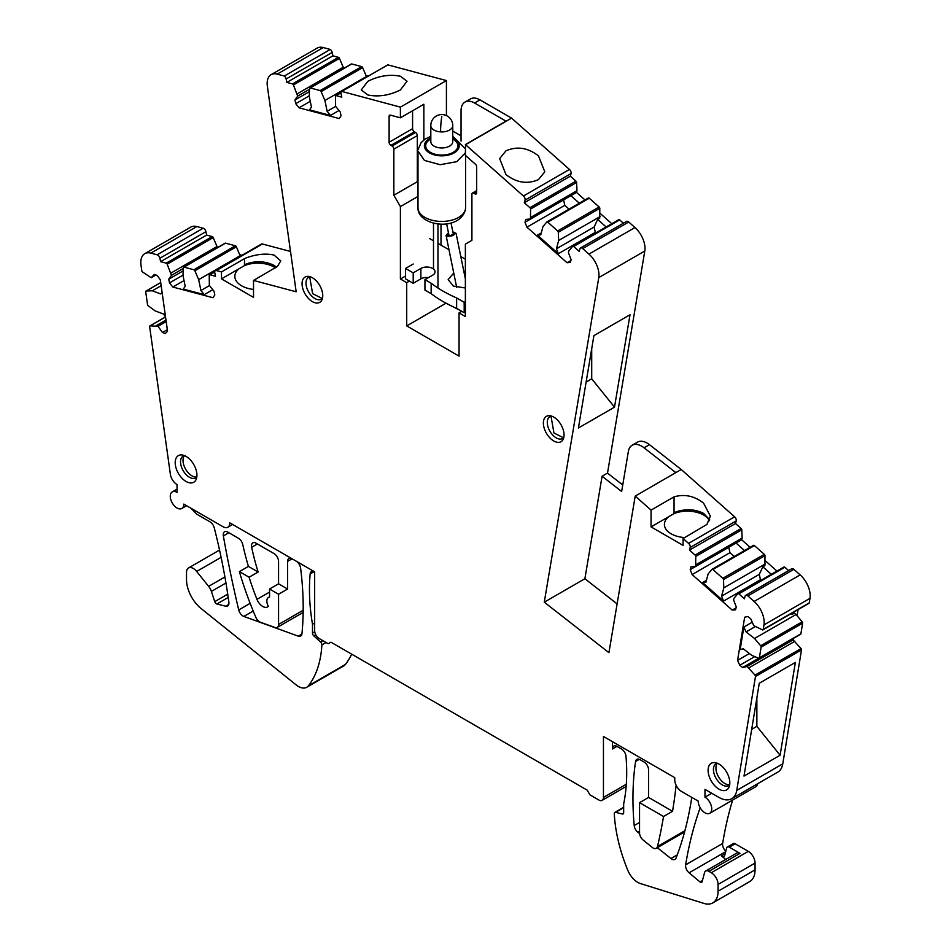 <?xml version="1.0" encoding="UTF-8"?>
<svg xmlns="http://www.w3.org/2000/svg" width="951" height="951" viewBox="0 0 951 951"><rect width="100%" height="100%" fill="white"/><g stroke="black" fill="none" stroke-linecap="round" stroke-linejoin="round"><path stroke-width="1.43" d="M166.187 321.593L158.009 326.312L150.115 325.872A1.272 0.737 60 0 0 149.652 326.704L170.372 474.264A9.569 5.528 60 0 0 177.041 484.558L177.041 492.38A9.569 5.528 60 0 0 172.25 491.905A9.569 5.528 60 0 0 172.25 502.96A9.569 5.528 60 0 0 174.663 506.146A9.569 5.528 60 0 0 181.819 508.488A9.569 5.528 60 0 0 183.805 504.101L223.069 526.771A9.569 5.528 60 0 0 227.848 527.246A9.569 5.528 60 0 0 229.833 522.86L314.662 571.836A6.384 3.685 60 0 0 311.476 571.515A6.384 3.685 60 0 0 310.169 573.917L314.199 571.599M190.866 508.179L196.893 514.265L209.981 521.814A6.384 3.685 60 0 1 214.248 527.793A510.509 294.739 60 0 1 228.87 602.185A6.384 3.685 60 0 1 227.61 606.025A6.384 3.685 60 0 1 225.637 606.215L228.763 604.408M310.169 573.917A191.436 110.53 60 0 0 312.499 624.248L312.499 633.104A2.556 1.474 60 0 0 313.806 635.862L320.57 642.02A2.556 1.474 60 0 1 321.878 644.909A127.624 73.691 60 0 1 308.374 685.837A16.595 9.581 60 0 1 306.709 687.288A16.595 9.581 60 0 1 296.165 684.91L201.089 608.521A25.522 14.741 60 0 1 186.515 579.658L186.515 572.359A9.569 5.528 60 0 1 188.5 567.973A9.569 5.528 60 0 1 196.667 571.456L208.638 586.351A9.569 5.528 60 0 1 211.395 591.403L214.748 601.638A2.556 1.474 60 0 0 216.864 603.992L225.637 606.215M239.379 571.622L249.114 577.233A191.436 110.53 60 0 0 256.972 599.332A9.569 5.528 60 0 0 267.552 606.964A9.569 5.528 60 0 0 268.384 606.286A7.656 4.422 60 0 1 268.42 597.513A7.656 4.422 60 0 1 269.537 597.169L269.537 589.026L278.56 594.244L278.56 624.462A6.384 3.685 60 0 1 277.24 627.387A6.384 3.685 60 0 1 274.887 627.458L260.443 622.251A6.384 3.685 60 0 1 255.843 617.33A255.248 147.369 60 0 1 239.379 571.622L248.413 566.416L258.137 572.026A191.436 110.53 60 0 1 251.658 547.277A6.384 3.685 60 0 1 252.811 542.866A6.384 3.685 60 0 1 256.009 543.176L274.054 553.601A6.384 3.685 60 0 1 278.56 561.411L278.56 583.807L287.594 589.026L287.594 561.411A6.384 3.685 60 0 1 288.914 558.499A6.384 3.685 60 0 1 292.1 558.808L296.141 561.138A6.384 3.685 60 0 1 300.599 568.116A300.29 173.367 60 0 1 301.954 633.723A6.384 3.685 60 0 1 300.659 636.088A6.384 3.685 60 0 1 298.293 636.16L301.907 634.079M248.413 566.416A255.248 147.369 60 0 1 242.731 544.447A6.384 3.685 60 0 0 238.404 538.23L227.753 532.085A6.384 3.685 60 0 0 224.555 531.764A6.384 3.685 60 0 0 223.354 535.9A964.992 557.143 60 0 0 238.725 609.936A6.384 3.685 60 0 0 243.848 616.426L298.293 636.16M793.36 638.418L793.122 639.892L747.094 666.461L755.011 675.127A1.272 0.737 60 0 1 755.474 676.494L736.752 790.424A25.522 14.741 60 0 1 731.723 798.709A25.522 14.741 60 0 1 718.968 797.437L704.976 789.366L704.976 797.176A9.569 5.528 60 0 1 711.229 805.616A9.569 5.528 60 0 1 709.755 813.283A9.569 5.528 60 0 1 704.976 812.808A9.569 5.528 60 0 1 698.2 801.087L681.51 791.446A9.569 5.528 60 0 1 674.746 779.725L674.746 777.645L603.445 736.478L603.445 797.437A6.384 3.685 60 0 1 602.126 800.362A6.384 3.685 60 0 1 598.94 800.053L589.917 794.834L587.207 790.15L330.912 642.175L328.202 643.744L319.179 638.525A6.384 3.685 60 0 1 314.662 630.715L314.662 571.836M155.916 275.005L151.185 277.74L142.543 271.998A1.272 0.737 60 0 1 141.782 270.702L141.021 265.27A19.139 11.055 60 0 1 144.778 253.667A19.139 11.055 60 0 1 150.829 253.121L157.129 254.797A3.186 1.843 60 0 1 159.899 258.232L160.6 261.656L166.199 263.154A1.272 0.737 60 0 1 167.186 264.164L171.442 275.338L168.743 279.202L169.504 282.911L172.82 287.036L212.905 297.699L214.819 294.965L214.046 291.256L209.351 285.419L209.232 275.338A1.272 0.737 60 0 1 209.898 274.768L215.497 276.265L214.795 272.83A3.186 1.843 60 0 1 215.378 270.655A3.186 1.843 60 0 1 216.376 270.56L221.488 271.915L244.49 258.636L244.49 264.651C254.951 260.562 264.806 260.812 274.054 265.388L276.563 267.124M151.185 277.74L154.3 274.399L157.188 275.481L160.327 279.82L167.542 331.198L165.343 333.551L162.455 332.47L158.009 326.312M747.094 666.461L742.66 667.507L739.771 665.26L737.572 660.374L744.657 617.235L747.795 616.498L750.684 618.744L753.798 625.675L762.452 629.883A1.272 0.737 60 0 0 762.952 629.883L808.98 603.303A1.272 0.737 60 0 1 808.505 603.314M736.038 607.891L732.211 610.102L735.527 609.793L736.288 606.964L733.578 599.974L734.041 598.227L737.821 593.697A1.272 0.737 60 0 1 738.808 593.828L744.407 598.785L745.108 596.17A3.186 1.843 60 0 1 745.691 595.338A3.186 1.843 60 0 1 747.866 595.92L754.119 601.46A19.139 11.055 60 0 1 763.962 624.914L763.213 629.467A1.272 0.737 60 0 1 762.952 629.883M732.211 610.102L692.114 574.559L690.2 569.613L690.961 566.784L695.657 566.368L695.752 556.406L741.78 529.838L742.149 538.052L696.12 564.621M570.873 260.526L567.034 262.738L570.35 262.44L571.111 259.611L568.401 252.621L568.864 250.874L572.645 246.345A1.272 0.737 60 0 1 573.643 246.475L579.242 251.444L579.944 248.829A3.186 1.843 60 0 1 580.526 247.997A3.186 1.843 60 0 1 582.701 248.58L588.931 254.107A19.139 11.055 60 0 1 598.761 277.597L544.281 602.185L608.925 652.671L635.22 496.077L651.055 510.116L651.055 526.89L683.091 545.387L683.091 538.504L688.583 543.378A3.186 1.843 60 0 1 690.188 547.491L689.487 550.106L695.086 555.075A1.272 0.737 60 0 1 695.752 556.406M567.034 262.738L526.937 227.182L525.023 222.249L525.784 219.408L530.48 218.992L530.587 209.042L576.615 182.473L576.972 190.675L530.955 217.256M476.653 192.78A2.556 1.474 60 0 1 476.13 193.956A2.556 1.474 60 0 1 474.846 193.826L476.653 192.78L476.653 166.924A2.556 1.474 60 0 0 475.322 164.131L465.372 155.322L465.55 144.695L523.43 196.013A3.186 1.843 60 0 1 525.023 200.126L524.322 202.741L529.921 207.71A1.272 0.737 60 0 1 530.587 209.042M474.846 193.826L473.717 193.172L476.653 191.484M309.241 95.873L295.725 103.683L299.042 107.808L339.138 118.542L341.052 115.82L340.292 112.111L335.596 106.262L335.489 96.194A1.272 0.737 60 0 1 336.155 95.635L341.766 97.133L341.064 93.709A3.186 1.843 60 0 1 341.647 91.522A3.186 1.843 60 0 1 341.837 91.439L400.395 107.13L400.395 117.805L390.457 115.142A2.556 1.474 60 0 0 389.648 115.214A2.556 1.474 60 0 0 389.114 116.379L389.114 142.246A2.556 1.474 60 0 0 390.92 145.372L392.05 146.014A2.556 1.474 60 0 1 393.857 149.141L393.857 195.252L400.395 206.593L400.395 279.012L406.719 282.661L406.719 325.908L459.06 356.126L459.06 312.879L465.372 316.528L465.372 244.11L471.91 240.33L471.91 194.218A2.556 1.474 60 0 1 472.445 193.041A2.556 1.474 60 0 1 473.717 193.172M295.725 103.683L294.965 99.974L297.675 96.11L293.431 84.924L339.459 58.356L343.24 67.259L297.211 93.828M221.488 271.915L221.488 278.881L253.525 297.378L253.525 280.438L296.165 291.779L267.362 86.256A19.139 11.055 60 0 1 271.118 74.665A19.139 11.055 60 0 1 277.181 74.119L284.301 76.032A3.186 1.843 60 0 1 286.144 78.992L286.845 82.416L292.444 83.914A1.272 0.737 60 0 1 293.431 84.924M724.175 768.598A15.371 8.868 60 0 1 729.108 786.941A15.371 8.868 60 0 1 713.749 784.599A15.371 8.868 60 0 1 708.126 769.49A15.371 8.868 60 0 1 715.081 762.643A15.371 8.868 60 0 1 724.175 768.598M191.27 460.926A15.371 8.868 60 0 1 196.215 479.268A15.371 8.868 60 0 1 180.856 476.938A15.371 8.868 60 0 1 175.222 461.829A15.371 8.868 60 0 1 182.188 454.97A15.371 8.868 60 0 1 191.27 460.926M317.361 282.078A14.634 8.452 60 0 1 322.068 299.541A14.634 8.452 60 0 1 307.446 297.318A14.634 8.452 60 0 1 302.085 282.934A14.634 8.452 60 0 1 308.718 276.408A14.634 8.452 60 0 1 317.361 282.078M558.677 421.4A14.634 8.452 60 0 1 563.384 438.863A14.634 8.452 60 0 1 548.763 436.64A14.634 8.452 60 0 1 543.401 422.256A14.634 8.452 60 0 1 550.035 415.73A14.634 8.452 60 0 1 558.677 421.4M351.692 654.181A127.624 73.691 60 0 1 345.368 664.476A16.595 9.581 60 0 1 343.715 665.926L306.709 687.288M312.499 624.248L314.662 623M269.537 589.026L278.56 583.819M278.56 594.244L287.594 589.026M249.114 577.233L258.137 572.026M544.281 602.185L584.889 578.731L602.09 476.225L621.645 491.501L628.373 451.428A19.139 11.055 60 0 1 632.13 445.258L637.55 442.132A19.139 11.055 60 0 1 649.474 444.676L681.237 469.509L734.612 516.809A3.186 1.843 60 0 1 736.205 520.922L735.515 523.537L741.114 528.506A1.272 0.737 60 0 1 741.78 529.838M750.149 547.3L741.673 539.788L742.149 538.052M776.955 571.064L765.198 560.638M738.083 593.543L783.838 567.117A1.272 0.737 60 0 1 784.837 567.248L788.581 570.576M745.691 595.338L791.719 568.769A3.186 1.843 60 0 1 793.895 569.352L800.148 574.891A19.139 11.055 60 0 1 809.979 598.345L809.23 602.898A1.272 0.737 60 0 1 808.98 603.303M797.093 615.773L798.103 609.591M793.122 639.892L801.039 648.558A1.272 0.737 60 0 1 801.503 649.925L782.768 763.855A25.522 14.741 60 0 1 777.752 772.129L731.723 798.709M757.65 783.743A9.569 5.528 60 0 1 755.783 786.715L709.755 813.283M725.815 851.204A6.384 3.685 60 0 1 722.641 843.489A510.509 294.739 60 0 1 732.65 800.064M725.756 859.454L721.464 855.876A3.828 2.211 60 0 0 723.973 856.482A3.828 2.211 60 0 0 724.674 855.484L726.683 847.983A3.828 2.211 60 0 1 727.384 846.984L733.245 843.596A3.828 2.211 60 0 1 735.159 843.787L748.294 851.371A9.569 5.528 60 0 1 755.058 863.092L755.058 869.868A25.522 14.741 60 0 1 749.768 881.553L712.774 902.915A25.522 14.741 60 0 1 704.049 903.45L640.368 883.538A16.595 9.581 60 0 1 627.791 870.248A127.624 73.691 60 0 1 614.287 813.723A2.556 1.474 60 0 1 614.81 812.427A2.556 1.474 60 0 1 615.582 812.344L622.358 814.008A2.556 1.474 60 0 0 623.131 813.925A2.556 1.474 60 0 0 623.666 812.76L623.666 803.904A191.436 110.53 60 0 0 625.984 756.247A6.384 3.685 60 0 0 621.502 748.984L616.985 746.38L612.468 748.984L612.468 741.697M144.778 253.667L190.806 227.099A19.139 11.055 60 0 1 196.845 226.552L203.157 228.228A3.186 1.843 60 0 1 205.927 231.664L206.629 235.087L212.228 236.573A1.272 0.737 60 0 1 213.214 237.584L217.006 246.487L170.978 273.056M217.256 247.736L217.006 246.487M241.994 255.284L239.759 254.69M215.378 270.655L261.394 244.074A3.186 1.843 60 0 1 262.405 243.991L290.507 251.468M271.118 74.665L317.147 48.097A19.139 11.055 60 0 1 323.209 47.55L330.318 49.452A3.186 1.843 60 0 1 332.172 52.424L332.874 55.847L338.473 57.345A1.272 0.737 60 0 1 339.459 58.356M343.501 68.543L343.24 67.259M368.31 76.128L366.004 75.509M387.497 65.072A3.186 1.843 60 0 1 387.663 64.953A3.186 1.843 60 0 1 387.853 64.87L446.423 80.562L446.423 115.63M452.759 131.06L461.045 135.838M461.045 141.128L461.045 110.827A19.139 11.055 60 0 1 465.003 102.066L470.424 98.94A19.139 11.055 60 0 1 479.993 99.879L511.579 118.114L569.447 169.444A3.186 1.843 60 0 1 571.052 173.558L570.35 176.173L575.949 181.13A1.272 0.737 60 0 1 576.615 182.473M584.984 199.936L576.508 192.423L576.972 190.675M611.79 223.711L600.022 213.274M572.918 246.19L618.673 219.764A1.272 0.737 60 0 1 619.66 219.907L623.416 223.235M580.526 247.997L626.543 221.417A3.186 1.843 60 0 1 628.73 222.011L634.959 227.539A19.139 11.055 60 0 1 644.79 251.028L607.511 473.099L622.739 484.998M206.629 235.087L160.6 261.656M167.328 329.664L162.455 332.47M165.973 320.035L156.237 325.646M704.976 797.176L711.74 793.277M780.105 755.249L744.003 776.087L759.267 683.258L795.369 662.419L780.105 755.249L756.865 726.35L751.694 729.334M794.905 641.271L748.877 667.852M787.725 641.675L787.487 643.149L782.685 644.588M758.732 658.235L742.66 667.507M754.761 656.606L739.771 665.26M749.4 653.551L737.572 660.374M792.468 612.848L792.219 614.31L794.251 613.133L796.035 614.524L754.523 638.49L760.657 645.765A1.272 0.737 60 0 1 761.121 647.144L759.373 657.783A1.272 0.737 60 0 1 758.613 658.199L751.742 655.37L743.302 648.796L740.163 649.545L743.872 627.03L752.241 622.204M761.038 580.253L760.467 579.741L723.533 601.08L721.607 596.146L723.83 587.861L723.461 579.646L764.973 555.681L764.877 565.631L762.845 566.808L759.278 574.392L760.467 579.741M706.427 580.324L702.611 582.535L723.533 601.08M734.231 556.49L729.964 552.697L692.114 574.559M690.2 569.613L728.763 547.348L729.964 552.697M741.673 539.788L695.657 566.368M735.515 523.537L689.487 550.106M683.091 538.504L706.973 524.393L710.349 516.131L703.621 503.21C694.563 495.97 684.708 493.842 674.057 496.838L651.055 510.116M684.684 537.588A22.979 13.266 180 0 1 671.133 533.796A22.979 13.266 180 0 1 664.404 524.417A22.979 13.266 180 0 1 668.66 516.726L678.467 511.067M651.055 526.89L668.66 516.726M709.743 519.876L703.621 513.397C694.373 508.821 684.518 508.571 674.057 512.66L674.057 496.838M635.22 496.077L681.237 469.509M584.889 578.731L617.116 603.909M602.09 476.225L607.511 473.099M614.501 407.159L578.41 427.998L593.911 335.62L630.014 314.769L614.501 407.159L591.712 378.819L586.113 382.052M595.873 232.9L595.302 232.389L558.356 253.715L556.442 248.782L558.653 240.496L558.296 232.294L599.808 208.328L599.701 218.278L597.668 219.443L594.113 227.027L595.302 232.389M541.262 232.947L537.434 235.159L558.356 253.715M569.067 209.125L564.787 205.333L526.937 227.182M525.023 222.249L563.598 199.972L564.787 205.333M576.508 192.423L530.48 218.992M570.35 176.173L524.322 202.741M465.55 144.695L511.579 118.114M505.98 150.817L499.655 158.615L505.98 174.604C516.607 182.758 527.436 184.435 538.468 179.62L544.804 171.834L538.468 155.845C527.841 147.678 517.011 146.002 505.98 150.817M465.372 144.588L505.98 121.146L474.573 103.005L479.993 99.879M459.06 312.879L461.758 311.322M406.719 325.908L445.187 303.69M406.719 282.661L409.417 281.104M400.395 279.012L405.542 276.04M441.002 245.144L441.002 224.127M423.861 139.987L423.861 104.253L400.395 117.805M400.395 206.593L417.988 196.429M400.395 107.13L446.423 80.562M417.988 182.865L417.323 181.712L417.323 135.601A2.556 1.474 60 0 0 415.516 132.474L414.386 131.82A2.556 1.474 60 0 1 412.579 128.694L412.579 110.768M393.857 195.252L417.323 181.712M367.906 81.263L361.261 89.965L367.906 94.993C378.534 97.109 389.363 95.433 400.395 89.965L407.04 81.263L400.395 76.235C389.767 74.119 378.938 75.795 367.906 81.263M341.837 91.439L387.853 64.87M351.133 64.335A1.272 0.737 60 0 1 351.775 63.967L361.665 66.606A1.272 0.737 60 0 1 362.652 67.628L366.432 76.52L324.921 100.485L321.141 91.593A1.272 0.737 60 0 0 320.154 90.583L310.264 87.932A1.272 0.737 60 0 0 309.586 88.491L309.23 96.289L311.452 107.13L309.539 109.852L330.449 115.451L339.008 110.518M310.264 101.329L299.042 107.808M309.444 91.605L294.965 99.974M309.55 89.251L297.675 96.11M332.874 55.847L286.845 82.416M284.301 76.032L330.318 49.452M253.525 280.438L277.407 266.458L280.783 260.883L274.054 255.082C265.591 253.192 256.176 254.19 245.822 258.054L244.49 258.636M253.525 289.437A22.979 13.266 180 0 1 234.838 276.408A22.979 13.266 180 0 1 239.093 268.717L248.9 263.058M221.488 278.881L239.093 268.717M212.786 289.686L204.227 294.632L183.317 289.068L185.219 286.334L182.984 275.493L183.341 267.695A1.272 0.737 60 0 1 184.007 267.124L193.897 269.751A1.272 0.737 60 0 1 194.884 270.762L198.676 279.653L200.911 290.507L204.227 294.632M184.03 280.569L172.82 287.036M183.008 275.124L169.504 282.911M183.198 270.857L168.743 279.202M183.305 268.491L171.442 275.338M717.316 763.249A12.601 7.275 -120 0 0 716.044 763.736A12.601 7.275 -120 0 0 718.076 781.211A12.601 7.275 -120 0 0 728.644 785.562A12.601 7.275 -120 0 0 729.702 784.706M184.411 455.577A12.601 7.275 -120 0 0 183.151 456.064A12.601 7.275 -120 0 0 185.172 473.539A12.601 7.275 -120 0 0 195.751 477.889A12.601 7.275 -120 0 0 196.798 477.033M310.311 276.789A12.601 7.275 -120 0 0 308.588 277.347A12.601 7.275 -120 0 0 310.62 294.822A12.601 7.275 -120 0 0 321.188 299.173A12.601 7.275 -120 0 0 322.544 297.96M551.628 416.11A12.601 7.275 -120 0 0 549.904 416.669A12.601 7.275 -120 0 0 551.937 434.155A12.601 7.275 -120 0 0 562.505 438.506A12.601 7.275 -120 0 0 563.86 437.282M744.514 550.558L736.038 543.045M771.32 574.321L762.845 566.808M705.701 871.033L736.835 853.059A6.384 3.685 60 0 1 740.021 853.368L708.887 871.342A6.384 3.685 60 0 0 705.701 871.033A6.384 3.685 60 0 0 704.536 872.685L702.123 881.66A2.556 1.474 60 0 1 701.66 882.326A2.556 1.474 60 0 1 699.995 881.922L689.095 872.816A6.384 3.685 60 0 1 685.635 864.851A510.509 294.739 60 0 1 700.198 807.779M727.384 846.984A3.828 2.211 60 0 1 729.298 847.175L735.159 843.787M708.887 871.342L711.289 872.733A9.569 5.528 60 0 1 718.064 884.454L755.058 863.092M740.021 853.368L729.298 847.175M755.058 869.868L718.064 891.23L718.064 884.454M718.064 891.23A25.522 14.741 60 0 1 712.774 902.915M612.468 748.984A6.384 3.685 60 0 1 613.799 746.059A6.384 3.685 60 0 1 616.985 746.38M465.003 102.066A19.139 11.055 60 0 1 474.573 103.005M579.349 203.193L570.873 195.68M606.156 226.968L597.668 219.443M632.13 445.258A19.139 11.055 60 0 1 644.065 447.802L675.828 472.623M244.49 265.602A22.979 13.266 180 0 1 245.822 265.103A22.979 13.266 180 0 1 275.338 267.837M676.113 785.241A638.133 368.429 60 0 1 672.547 811.286L663.525 816.493A638.133 368.429 60 0 1 657.474 846.533A6.384 3.685 60 0 1 656.273 848.304A6.384 3.685 60 0 1 652.196 847.365L643.173 840.078A6.384 3.685 60 0 1 639.548 832.874L639.548 802.656L648.57 797.437L648.57 769.823A6.384 3.685 60 0 0 644.065 762.013L640.023 759.683A6.384 3.685 60 0 0 636.837 759.362A6.384 3.685 60 0 0 635.565 761.501L639.322 759.338M639.583 833.587L637.848 832.208A6.384 3.685 60 0 1 634.198 825.539A300.29 173.367 60 0 1 635.565 761.501M657.319 847.698L670.942 858.527L677.255 854.89M691.757 797.366A457.407 264.081 60 0 1 676.018 858.135A6.384 3.685 60 0 1 674.972 859.419A6.384 3.685 60 0 1 670.942 858.527M674.057 513.611A22.979 13.266 180 0 1 709.434 520.708M161.147 285.692L152.315 290.792L160.755 293.942L162.11 292.504M165.51 316.719L163.584 314.044L155.144 310.894L148.273 305.818A1.272 0.737 60 0 1 147.512 304.522L145.729 291.85A1.272 0.737 60 0 1 146.192 291.018L160.719 282.625M152.315 290.792L146.192 291.018M648.57 797.437L672.547 811.286M756.865 726.35L756.865 697.856M754.523 638.49L746.071 631.916L743.872 627.03M755.118 626.697L746.071 631.916M792.219 614.31L790.982 613.704M759.278 574.392L721.607 596.146M723.461 579.646A1.272 0.737 60 0 0 722.796 578.315L712.905 569.542A1.272 0.737 60 0 0 711.907 569.411L708.138 573.952L705.915 582.238L702.611 582.535M591.712 378.819L591.712 348.708M594.113 227.027L556.442 248.782M558.296 232.294A1.272 0.737 60 0 0 557.631 230.95L547.74 222.177A1.272 0.737 60 0 0 546.742 222.047L542.973 226.588L540.75 234.861L537.434 235.159M324.921 100.485L327.132 111.326L330.449 115.451M335.691 106.393L327.132 111.326M209.47 285.562L200.911 290.507M729.714 784.646A12.601 7.275 60 0 1 720.561 779.772A12.601 7.275 60 0 1 717.375 763.273M196.809 476.974A12.601 7.275 60 0 1 187.656 472.112A12.601 7.275 60 0 1 184.47 455.6M322.127 298.448L312.641 293.657L309.681 276.907M563.444 437.769L553.957 432.978L550.998 416.229M712.18 569.257L753.43 545.446A1.272 0.737 60 0 1 754.416 545.577L764.307 554.35A1.272 0.737 60 0 1 764.973 555.681M765.341 563.895L723.83 587.861M796.035 614.524L802.168 621.799A1.272 0.737 60 0 1 802.632 623.167L800.885 633.818A1.272 0.737 60 0 1 800.148 634.234M224.888 243.527A1.272 0.737 60 0 1 225.518 243.159L235.408 245.786A1.272 0.737 60 0 1 236.395 246.796L240.306 256.259M240.187 255.688L198.676 279.653M366.432 76.52L366.563 77.138M547.015 221.892L588.253 198.081A1.272 0.737 60 0 1 589.251 198.212L599.142 206.985A1.272 0.737 60 0 1 599.808 208.328M600.176 216.531L558.653 240.496M639.548 802.656L663.525 816.493M428.532 277.561A8.297 4.791 0 0 0 420.877 278.857L413.209 283.291L413.209 272.866L420.877 268.432A8.297 4.791 180 0 1 429.923 267.397A8.297 4.791 180 0 1 435.047 271.82A8.297 4.791 180 0 1 432.61 275.208L424.942 279.642L431.16 283.232L431.16 293.657A127.624 73.679 0 0 0 456.623 308.35L464.195 312.724L465.372 312.047M413.209 264.009L405.542 268.432L405.542 278.857L413.209 283.291M424.942 279.642L424.942 290.055L431.16 293.657M444.355 302.299L460.141 310.383M405.542 268.432L413.209 272.866M429.46 238.475L433.501 240.817M437.971 243.397L449.003 249.756M460.807 256.58L465.372 259.219M465.372 301.622L464.195 302.299L464.195 312.724M456.623 308.35L456.623 297.936L464.195 302.299M456.623 297.936A127.624 73.679 180 0 1 431.16 283.232M465.372 287.987L453.401 286.12L448.171 279.642L453.734 272.996M463.791 271.19L465.372 271.297M448.456 232.722L446.055 235.373L447.481 236.609L456.076 233.34L452.831 231.83M448.622 233.577A3.507 1.617 -11.5 0 0 447.624 235.052A3.507 1.617 -11.5 0 0 448.599 235.896A3.507 1.617 -11.5 0 0 452.521 235.61A3.507 1.617 -11.5 0 0 454.507 233.649A3.507 1.617 -11.5 0 0 453.52 232.805A3.507 1.617 -11.5 0 0 452.997 232.674M216.864 603.992L228.204 597.454M214.748 601.638L227.717 594.149M211.395 591.403L225.946 582.999M208.638 586.351L224.9 576.96M196.667 571.456L221.107 557.345M308.374 685.837L345.368 664.476M321.878 644.909L326.05 642.496M320.57 642.02L322.9 640.677M313.806 635.862L315.756 634.745M312.499 633.104L314.757 631.809M251.658 547.277L257.376 543.972M287.594 561.411L292.1 558.808M243.848 616.426L253.204 611.029M238.725 609.936L250.137 603.338M223.354 535.9L228.858 532.715M159.899 258.232L205.927 231.664M157.129 254.797L203.157 228.228M150.829 253.121L196.845 226.552M150.115 325.872L165.545 316.968M603.445 797.437L626.317 784.242M736.752 790.424L782.768 763.855M755.474 676.494L801.503 649.925M755.011 675.127L801.039 648.558M763.213 629.467L809.23 602.898M763.962 624.914L809.979 598.345M754.119 601.46L800.148 574.891M747.866 595.92L793.895 569.352M738.808 593.828L784.837 567.248M695.086 555.075L741.114 528.506M690.188 547.491L736.205 520.922M688.583 543.378L734.612 516.809M598.761 277.597L644.79 251.028M588.931 254.107L634.959 227.539M582.701 248.58L628.73 222.011M573.643 246.475L619.66 219.907M529.921 207.71L575.949 181.13M525.023 200.126L571.052 173.558M523.43 196.013L569.447 169.444M393.857 149.141L417.323 135.601M392.05 146.014L415.516 132.474M390.92 145.372L414.386 131.82M389.114 142.246L412.579 128.694M389.114 116.379L391.004 115.285M336.155 95.635L340.981 92.841M292.444 83.914L338.473 57.345M286.144 78.992L332.172 52.424M277.181 74.119L323.209 47.55M216.376 270.56L262.405 243.991M209.898 274.768L214.712 271.986M167.186 264.164L213.214 237.584M166.199 263.154L212.228 236.573M256.972 599.332L269.537 592.081M278.56 624.462L303.191 610.245M685.635 864.851L722.641 843.489M689.095 872.816L725.684 851.692M721.464 855.876L725.137 853.76M702.432 880.507L699.995 881.922M748.294 851.371L711.289 872.733M615.582 812.344L623.666 807.684M623.594 813.295L622.358 814.008M644.065 447.802L649.474 444.676M657.474 846.533L684.922 830.687M634.198 825.539L639.548 822.46M637.848 832.208L639.548 831.233M761.121 647.144L802.632 623.167M760.657 645.765L802.168 621.799M759.373 657.783L800.885 633.818M722.796 578.315L764.307 554.35M712.905 569.542L754.416 545.577M557.631 230.95L599.142 206.985M547.74 222.177L589.251 198.212M321.141 91.593L362.652 67.628M320.154 90.583L361.665 66.606M310.264 87.932L351.775 63.967M184.007 267.124L225.518 243.159M194.884 270.762L236.395 246.796M193.897 269.751L235.408 245.786M420.877 268.432L420.877 278.857M417.988 207.687A23.799 13.742 0 0 0 440.468 221.417A23.799 13.742 0 0 0 465.443 209.208A23.799 13.742 0 0 0 465.586 207.687L465.372 210.016C458.525 232.555 417.085 225.542 417.988 207.687L417.988 151.007L424.408 160.386L440.182 164.713L456.825 161.646L465.372 152.861M418.131 149.485L421.103 142.662L425.156 139.06L430.815 136.326M430.815 137.978A17.415 10.057 0 0 0 424.479 144.683A17.415 10.057 0 0 0 439.861 155.786A17.415 10.057 0 0 0 459.107 146.906A17.415 10.057 0 0 0 452.759 137.978M430.815 139.012A16.084 9.284 0 0 0 425.81 144.766A16.084 9.284 0 0 0 440.004 155.025A16.084 9.284 0 0 0 457.776 146.823A16.084 9.284 0 0 0 452.759 139.012M430.874 124.878A10.972 6.336 0 0 0 430.815 125.58L430.815 141.628A10.972 6.336 0 0 0 441.181 147.952A10.972 6.336 0 0 0 452.7 142.329A10.972 6.336 0 0 0 452.759 141.628L452.759 125.58A10.972 10.972 0 0 0 431.005 123.499A10.972 10.972 0 0 0 430.815 125.58A10.972 6.336 0 0 0 440.575 131.88A10.972 6.336 0 0 0 452.7 126.281A10.972 6.336 0 0 0 452.759 125.58M440.575 131.88A10.972 0.987 -86.3 0 1 441.787 116.616M227.848 527.246L232.638 524.476M181.819 508.488L186.61 505.718M188.5 567.973L219.538 550.058M149.901 325.931L165.533 316.909M172.25 491.905L177.041 489.147M602.126 800.362L626.15 786.489M737.94 593.59L783.957 567.022M572.764 246.238L618.792 219.669M472.445 193.041L476.653 190.616M341.647 91.522L387.663 64.953M335.751 95.671L341.005 92.639M209.493 274.803L214.736 271.784M268.42 597.513L269.537 596.859M614.81 812.427L623.666 807.316M656.273 848.304L684.577 831.959M277.24 627.387L303.167 612.42M145.978 291.077L160.707 282.566M759.124 658.199L800.635 634.222M712.026 569.316L753.549 545.339M546.861 221.952L588.372 197.986M309.86 87.968L351.371 64.002M183.602 267.16L225.114 243.194M433.501 223.152L433.501 269.038M437.971 223.925L437.971 288.022M465.586 207.687L465.586 155.512M465.372 148.713L452.759 136.326M451.012 222.914L453.508 235.135M446.637 223.806L449.122 236.026M465.372 278.94L456.088 233.447M456.658 287.321L446.09 235.491"/></g></svg>
